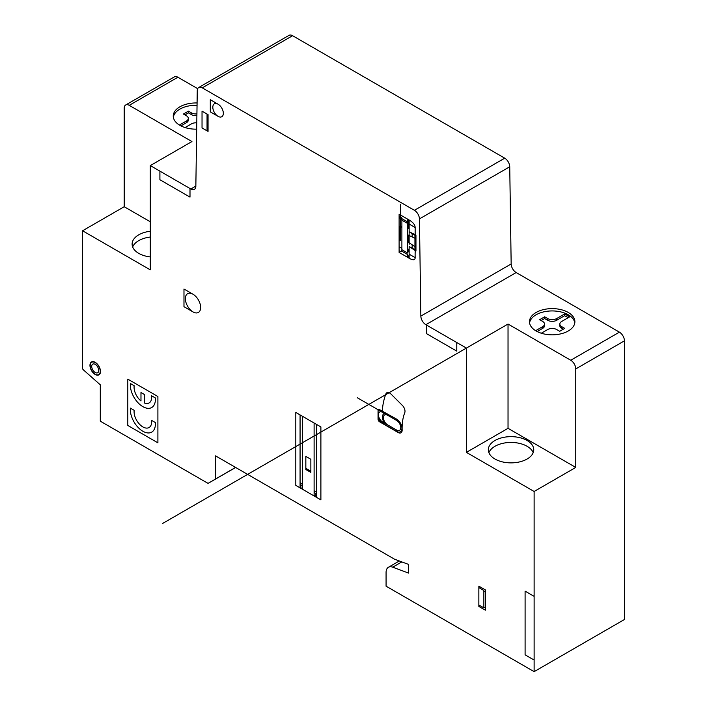 <?xml version="1.0" encoding="UTF-8"?>
<svg xmlns="http://www.w3.org/2000/svg" width="707" height="707" viewBox="0 0 707 707"><rect width="100%" height="100%" fill="white"/><g stroke="black" fill="none" stroke-linecap="round" stroke-linejoin="round"><path stroke-width="1.06" d="M196.917 113.907A6.39 3.685 180 0 1 191.438 112.873L188.433 111.132L183.413 114.03L186.427 115.771A6.39 3.685 180 0 1 188.292 118.378A6.39 3.685 180 0 1 186.427 120.985L179.41 125.033M184.916 114.896L188.433 112.873L191.438 114.614A6.39 3.685 0 0 0 196.891 115.648M188.433 111.132L188.433 112.873M180.939 125.89L186.427 122.718A6.39 3.685 0 0 0 188.292 120.11L188.292 118.378M185.066 127.56L191.438 123.884A6.39 3.685 180 0 1 196.785 122.832M541.297 333.227L547.669 329.542A6.39 3.685 180 0 1 556.701 329.542L559.714 331.283L564.725 328.384L561.72 326.652A6.39 3.685 180 0 1 559.847 324.045A6.39 3.685 180 0 1 561.72 321.438L569.533 316.922A21.29 12.293 0 0 0 564.513 314.023L556.701 318.539A6.39 3.685 180 0 1 547.669 318.539L544.655 316.798L539.644 319.697L542.649 321.438A6.39 3.685 180 0 1 544.523 324.045A6.39 3.685 180 0 1 542.649 326.652L535.632 330.699M537.161 331.556L542.649 328.384A6.39 3.685 0 0 0 544.523 325.777L544.523 324.045M541.147 320.563L544.655 318.539L547.669 320.28A6.39 3.685 0 0 0 556.701 320.28L564.513 315.764A21.29 12.293 180 0 1 568.207 317.69M544.655 316.798L544.655 318.539M564.513 314.023L564.513 315.764M559.847 324.045L559.847 325.777A6.39 3.685 0 0 0 561.72 328.384L563.223 329.259M529.57 322.887A22.704 13.106 180 0 1 552.185 310.93A22.704 13.106 180 0 1 574.8 322.887M536.127 330.991A22.704 13.106 180 0 1 529.481 321.72A22.704 13.106 180 0 1 552.185 308.614A22.704 13.106 180 0 1 574.888 321.72A22.704 13.106 180 0 1 560.872 333.837A22.704 13.106 180 0 1 536.127 330.991M466.39 348.083L508.033 324.045L570.752 360.252A7.097 4.101 60 0 1 575.763 368.939L575.763 467.433L534.121 491.471L466.39 452.365L466.39 348.083L425.861 324.69L516.172 272.548L619.412 332.149A7.097 4.101 60 0 1 624.431 340.845L624.431 619.509L534.121 671.65L386.075 586.174L386.075 572.476A11.356 6.557 60 0 1 388.426 567.279A11.356 6.557 60 0 1 392.703 567.173L408.637 573.121L408.637 564.442L394.426 559.14L215.573 455.874L215.573 478.993L208.052 483.394L100.297 421.178L100.297 384.82L83.311 369.796A1.423 0.822 60 0 1 82.569 368.25L82.569 230.774L124.211 206.727L124.211 108.242A7.097 4.101 60 0 1 125.678 104.99A7.097 4.101 60 0 1 129.231 105.343L191.942 141.55L150.299 165.588L190.828 188.99A7.097 4.101 -120 0 0 194.381 189.343A7.097 4.101 -120 0 0 195.848 186.197L197.262 90.637A7.097 4.101 60 0 1 198.729 87.491A7.097 4.101 60 0 1 202.273 87.845L414.408 210.315A7.097 4.101 60 0 1 419.428 218.905L420.851 316.1A7.097 4.101 -120 0 0 425.861 324.69M173.339 117.221A22.704 13.106 180 0 1 179.905 109.108A22.704 13.106 180 0 1 197.041 105.281M196.687 129.16A22.704 13.106 180 0 1 173.25 116.063A22.704 13.106 180 0 1 179.905 106.792A22.704 13.106 180 0 1 197.076 102.966M125.678 104.99L174.346 76.895A7.097 4.101 60 0 1 177.899 77.24L197.677 88.667M488.899 452.657A22.704 13.106 180 0 1 511.046 442.441A22.704 13.106 180 0 1 533.184 452.657M527.095 459.029A22.704 13.106 180 0 1 502.35 461.874A22.704 13.106 180 0 1 488.334 449.758A22.704 13.106 180 0 1 511.046 436.652A22.704 13.106 180 0 1 533.75 449.758A22.704 13.106 180 0 1 527.095 459.029M132.669 246.99A22.704 13.106 180 0 1 150.299 237.039M150.299 256.941A22.704 13.106 180 0 1 132.112 244.092A22.704 13.106 180 0 1 150.299 231.251M575.763 467.433L508.033 428.327L466.39 452.365M508.033 428.327L508.033 324.045L162.389 523.595M150.299 165.588L150.299 269.871L82.569 230.774M534.121 491.471L534.121 671.65M124.211 206.727L150.299 221.786M198.729 87.491L289.039 35.35A7.097 4.101 60 0 1 292.592 35.703L504.727 158.174A7.097 4.101 60 0 1 509.738 166.764L511.161 263.958A7.097 4.101 -120 0 0 516.172 272.548M208.052 483.394L235.643 467.46M215.573 478.993L235.59 467.433M399.11 239.7L400.498 240.504L400.498 204.332M401.894 226.832L399.897 226.249L399.8 240.088M401.373 217.844L399.11 216.536M399.11 246.77L401.894 248.378M407.639 251.692L407.745 251.754A1.423 0.822 -120 0 0 408.743 251.171L408.743 249.412M408.752 228.432L408.752 222.555A1.343 0.778 60 0 0 408.301 221.326M407.639 223.492L401.894 220.169L401.894 249.695L407.639 253.018L407.639 219.143M407.639 221.963L401.364 218.339L401.373 217.261L399.11 215.962M412.146 248.104L412.146 244.79M412.146 236.925L412.146 233.619M407.639 248.793L409.141 249.633M409.141 228.661L407.639 227.769M401.373 250.923L407.639 254.547M401.373 218.339L401.885 220.169M408.637 257.94L408.637 256.199A1.423 0.822 60 0 1 407.639 254.467M407.639 257.366L407.639 254.105M401.894 249.704L401.249 251.206A1.423 0.822 60 0 1 400.312 251.392L399.11 250.702M478.851 604.98L483.862 607.87L483.862 590.495L478.851 587.605M207.045 114.048L207.045 130.83M409.141 221.751L408.637 219.718M485.373 592.059L483.862 591.185M483.862 607.18L485.373 608.047M426.692 325.167L426.692 333.757L456.775 351.132L456.784 342.542M159.906 171.156L159.906 179.737L189.997 197.112L189.997 188.53M534.121 596.355L525.098 591.14L525.098 654.841L534.121 660.046M218.074 104.203L210.297 99.714L210.306 111.865L218.083 116.355M193.002 294.236L183.979 289.03L183.979 306.688L193.002 311.902M409.141 231.737L415.955 235.095L415.955 251.003C415.274 249.279 415.009 251.489 415.159 257.648C415.097 260.123 413.268 260.415 409.68 258.532L399.11 252.434L399.11 214.221L409.68 220.319C413.268 222.59 415.097 224.994 415.159 227.539L409.141 224.066M409.141 231.887L414.947 235.219M414.947 249.748L409.141 246.513L415.159 250.543M415.159 234.653L415.159 227.539M409.141 258.232L409.141 246.513M414.947 250.402L414.947 234.547M157.9 442.838L157.9 396.521L127.808 379.146L127.808 425.464L157.9 442.838M478.851 586.156L478.851 606.42L485.373 610.185L485.373 589.921L478.851 586.156M202.034 111.149L202.034 127.94L208.052 131.414L208.052 114.622L202.034 111.149M208.052 116.858L207.045 116.275M207.045 128.612L208.052 129.187M391.369 394.444A5.656 3.27 60 0 0 385.898 393.914A88.994 51.381 60 0 0 382.381 409.68A2.094 1.211 60 0 1 380.879 410.378L379.553 409.618A2.13 1.228 -120 0 0 378.051 410.484L378.051 419.171A2.13 1.228 -120 0 0 379.553 421.779L398.138 432.498A5.638 3.252 60 0 0 402.142 430.033A60.395 34.873 60 0 1 404.749 412.72A5.612 3.235 60 0 0 402.354 405.403L391.042 394.108M300.068 414.903L300.068 487.282L302.578 488.723L302.578 416.352M314.111 423.007L314.111 495.386L316.621 496.835L316.621 424.456M295.809 412.446L295.809 485.4L320.89 499.876L320.89 426.922L295.809 412.446M144.732 394.7L140.976 392.535L140.976 400.984A12.249 7.07 60 0 1 134.171 385.713L130.38 383.521A17.737 10.243 60 0 0 142.858 406.649A17.737 10.243 60 0 0 155.328 397.926L151.545 395.743A12.258 7.079 60 0 1 144.732 403.149L144.732 394.709M155.328 422.539L151.545 420.356A12.417 7.167 60 0 1 142.858 426.913A12.417 7.167 60 0 1 134.171 410.316L130.38 408.133A17.728 10.234 60 0 0 142.858 431.252A17.728 10.234 60 0 0 155.328 422.539M310.859 472.426L310.859 459.294L305.839 456.404L305.839 469.528L310.859 472.426M310.859 471.216L305.839 468.317M414.947 246.699L408.133 242.059L408.133 235.024L414.956 238.25M315.87 496.402L315.87 493.513M300.82 484.816L300.82 487.706M300.068 482.651L302.578 484.092M314.111 490.755L316.621 492.205M316.621 493.937L314.111 492.496M302.578 485.833L300.068 484.383M396.6 431.385L382.567 423.272L382.567 421.946L396.6 430.05L396.6 431.385A7.512 4.339 60 0 0 401.921 428.318A7.512 4.339 60 0 0 396.6 419.11L382.567 411.306M399.11 217.694L401.594 219.126M409.141 254.175L415.159 257.648M357.335 397.767L396.6 420.435L396.6 419.11M185.358 298.654A10.817 6.248 60 0 1 196.829 297.629A10.817 6.248 60 0 1 196.829 312.927A10.817 6.248 60 0 1 185.358 298.654M91.698 366.394A4.967 2.872 60 0 1 96.974 365.926A4.967 2.872 60 0 1 96.974 372.951A4.967 2.872 60 0 1 91.698 366.394M90.196 365.528A7.097 4.101 60 0 1 97.725 364.856A7.097 4.101 60 0 1 97.725 374.896A7.097 4.101 60 0 1 90.196 365.528M89.957 365.386A7.441 4.295 60 0 1 97.849 364.679A7.441 4.295 60 0 1 97.849 375.205A7.441 4.295 60 0 1 89.957 365.386M212.816 107.243A7.441 4.295 60 0 1 220.708 106.536A7.441 4.295 60 0 1 220.708 117.062A7.441 4.295 60 0 1 212.816 107.243M401.894 227.407L401.099 226.947M409.141 220.018L409.141 244.33M407.639 222.042A1.396 0.804 60 0 1 408.637 221.459M396.6 420.435A5.886 3.394 60 0 1 400.772 427.655A5.886 3.394 60 0 1 396.6 430.05M382.567 421.946A5.886 3.394 60 0 1 378.404 414.735A5.886 3.394 60 0 1 382.567 412.34M382.584 423.29A7.379 4.26 60 0 1 378.051 417.775M384.52 423.078A7.291 4.215 60 0 1 384.52 413.471M387.577 424.845A5.886 3.394 60 0 1 383.415 417.634A5.886 3.394 60 0 1 387.577 415.23M378.051 411.297A7.353 4.242 60 0 1 380.808 410.334M381.683 410.59A7.415 4.277 60 0 1 382.567 411.006M191.438 112.873L191.438 114.614M186.427 120.985L186.427 122.718M542.649 326.652L542.649 328.384M547.669 318.539L547.669 320.28M556.701 318.539L556.701 320.28M561.72 326.652L561.72 328.384M570.752 360.252L619.412 332.149M190.828 188.99L195.848 186.1M129.231 105.343L177.899 77.24M420.851 316.1L511.161 263.958M419.428 218.905L509.738 166.764M414.408 210.315L504.727 158.174M202.273 87.845L292.592 35.703M392.703 567.173L401.832 561.906M575.763 368.939L624.431 340.845M388.426 567.279L399.349 560.969"/></g></svg>
